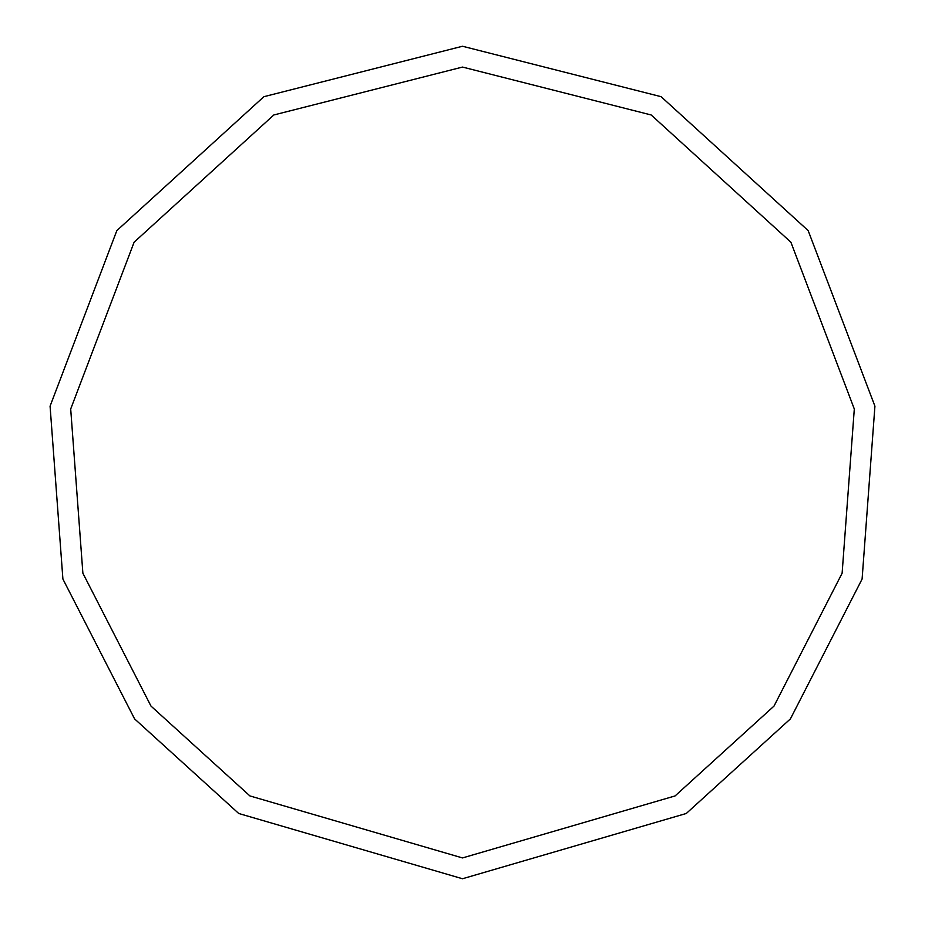 <?xml version="1.0" encoding="UTF-8"?>
<svg xmlns="http://www.w3.org/2000/svg" width="925" height="925" viewBox="0 0 925 925"><rect width="100%" height="100%" fill="white"/><g stroke="black" fill="none" stroke-linecap="round" stroke-linejoin="round"><path stroke-width="1.39" d="M462.5 878.75L686.281 813.48L790.413 718.887L862.1 579.05L874.923 406.179L808.173 230.614L661.121 96.697L462.5 46.25L263.879 96.697L116.828 230.614L50.077 406.179L62.9 579.05L134.588 718.887L238.719 813.48L462.5 878.75M462.5 857.938L675.088 795.928L774.017 706.076L842.12 573.222L854.307 409L790.887 242.2L651.188 114.977L462.5 67.062L273.812 114.977L134.113 242.2L70.693 409L82.88 573.222L150.983 706.076L249.912 795.928L462.5 857.938"/></g></svg>
